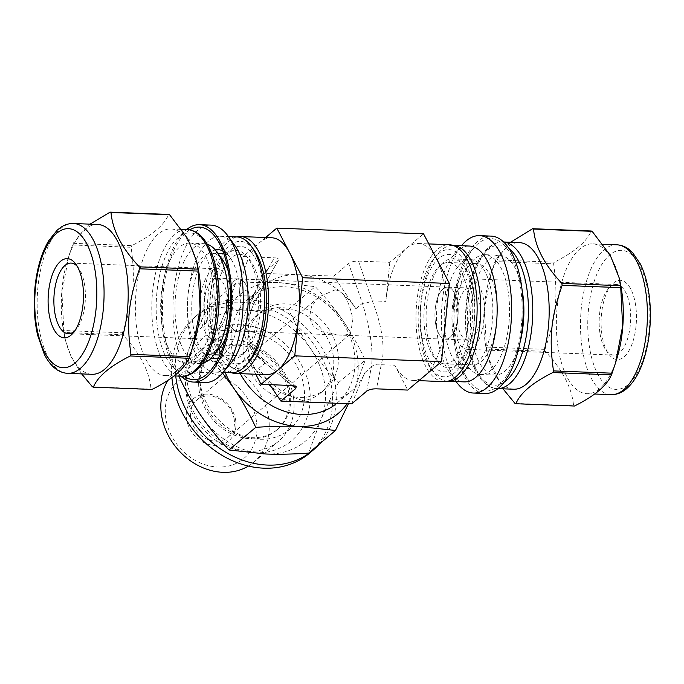 <?xml version="1.0" encoding="UTF-8"?>
<svg xmlns="http://www.w3.org/2000/svg" width="684" height="684" viewBox="0 0 684 684"><rect width="100%" height="100%" fill="white"/><g stroke="black" fill="none" stroke-linecap="round" stroke-linejoin="round"><path stroke-width="0.51" stroke-dasharray="3.42 2.56" d="M514.958 403.398L573.568 405.697C572.012 387.888 562.573 369.77 545.259 351.345L486.657 349.045L488.008 357.074L502.962 388.803M544.977 349.37C556.152 317.179 558.221 296.651 553.63 263.836L495.028 261.544L491.437 272.275L484.452 308.681L486.375 347.07L544.977 349.37A88.467 39.356 92.2 0 0 545.114 350.362A88.467 39.356 92.2 0 0 545.259 351.345M510.529 242.264L495.669 259.894L554.271 262.194C574.474 252.105 586.786 241.708 591.224 231.012M513.573 389.222A73.359 32.635 92.2 0 1 486.923 352.166A73.359 32.635 92.2 0 1 485.153 342.316A73.359 32.635 92.2 0 1 489.855 277.456A73.359 32.635 92.2 0 1 519.327 242.606M486.657 349.045A88.467 39.356 92.2 0 1 486.512 348.062A88.467 39.356 92.2 0 1 486.375 347.07M495.028 261.544A88.467 39.356 92.2 0 1 495.669 259.894M553.63 263.836A88.467 39.356 92.2 0 1 554.271 262.194M574.483 406.022A88.467 39.356 92.2 0 1 573.568 405.697M445.275 333.647A54.481 24.239 92.2 0 1 458.34 266.315A54.481 24.239 92.2 0 1 470.652 259.595A54.481 24.239 92.2 0 1 492.745 314.982A54.481 24.239 92.2 0 1 466.385 368.471A54.481 24.239 92.2 0 1 454.638 360.81A54.481 24.239 92.2 0 1 445.275 333.647M427.175 332.937A54.481 24.239 92.2 0 1 452.551 258.885A54.481 24.239 92.2 0 1 464.299 266.546A54.481 24.239 92.2 0 1 474.636 314.272A54.481 24.239 92.2 0 1 460.597 361.041A54.481 24.239 92.2 0 1 448.285 367.761A54.481 24.239 92.2 0 1 427.175 332.937M455.51 342.274A76.326 33.961 92.2 0 1 473.807 247.941A76.326 33.961 92.2 0 1 522.003 316.128A76.326 33.961 92.2 0 1 468.617 380.33A76.326 33.961 92.2 0 1 455.51 342.274M484.982 393.497A78.754 35.038 92.2 0 1 454.475 343.146A78.754 35.038 92.2 0 1 491.155 236.108M456.416 381.963A78.754 35.038 92.2 0 1 442.89 342.693A78.754 35.038 92.2 0 1 461.768 245.368M464.171 381.886A67.964 30.241 92.2 0 1 449.508 372.318A67.964 30.241 92.2 0 1 437.837 338.435A67.964 30.241 92.2 0 1 454.133 254.439A67.964 30.241 92.2 0 1 469.498 246.052M447.704 381.236A67.964 30.241 92.2 0 1 433.1 371.677A67.964 30.241 92.2 0 1 421.421 337.793A67.964 30.241 92.2 0 1 437.717 253.79A67.964 30.241 92.2 0 1 453.03 245.402M419.403 336.083A63.655 28.318 -87.8 0 0 430.339 367.821A63.655 28.318 -87.8 0 0 474.85 314.281A63.655 28.318 -87.8 0 0 434.665 257.423A63.655 28.318 -87.8 0 0 419.403 336.083M421.472 334.339A58.798 26.154 92.2 0 1 431.082 268.265A58.798 26.154 92.2 0 1 461.538 262.69A58.798 26.154 92.2 0 1 472.695 314.195A58.798 26.154 92.2 0 1 457.545 364.675A58.798 26.154 92.2 0 1 421.472 334.339M435.443 322.549A26.052 11.594 -87.8 0 0 445.532 339.204A26.052 11.594 -87.8 0 0 458.135 313.623A26.052 11.594 -87.8 0 0 447.575 287.135A26.052 11.594 -87.8 0 0 435.443 322.549A26.035 11.585 92.2 0 1 447.575 287.16A26.035 11.585 92.2 0 1 458.126 313.623A26.035 11.585 92.2 0 1 445.541 339.187A26.035 11.585 92.2 0 1 435.452 322.54M452.919 332.518A50.71 22.555 92.2 0 1 465.077 269.855A50.71 22.555 92.2 0 1 476.543 263.605A50.71 22.555 92.2 0 1 497.097 315.153A50.71 22.555 92.2 0 1 472.567 364.94A50.71 22.555 92.2 0 1 461.632 357.8A50.71 22.555 92.2 0 1 452.919 332.518M457.245 336.169A59.944 26.667 92.2 0 1 471.618 262.092A59.944 26.667 92.2 0 1 485.17 254.696A59.944 26.667 92.2 0 1 509.469 315.64A59.944 26.667 92.2 0 1 480.476 374.49A59.944 26.667 92.2 0 1 467.548 366.06A59.944 26.667 92.2 0 1 457.245 336.169M424.926 331.424A50.71 22.555 -87.8 0 0 444.566 363.837A50.71 22.555 -87.8 0 0 469.096 314.059A50.71 22.555 -87.8 0 0 448.542 262.502A50.71 22.555 -87.8 0 0 424.926 331.424M457.656 323.412A26.035 11.585 92.2 0 1 469.78 288.032A26.035 11.585 92.2 0 1 480.339 314.495A26.035 11.585 92.2 0 1 467.745 340.059A26.035 11.585 92.2 0 1 457.656 323.412M453.689 326.764A35.329 15.723 92.2 0 1 470.147 278.739A35.329 15.723 92.2 0 1 484.469 314.657A35.329 15.723 92.2 0 1 467.377 349.344A35.329 15.723 92.2 0 1 453.689 326.764M599.851 332.492A35.329 15.723 92.2 0 1 608.324 288.828A35.329 15.723 92.2 0 1 616.31 284.467A35.329 15.723 92.2 0 1 630.631 320.394A35.329 15.723 92.2 0 1 613.539 355.082A35.329 15.723 92.2 0 1 605.921 350.105A35.329 15.723 92.2 0 1 599.851 332.492M601.877 334.194A39.646 17.639 92.2 0 1 611.376 285.202A39.646 17.639 92.2 0 1 636.411 320.616A39.646 17.639 92.2 0 1 608.683 353.97A39.646 17.639 92.2 0 1 601.877 334.194M617.011 358.091A74.984 33.362 92.2 0 1 586.889 393.71A74.984 33.362 92.2 0 1 557.836 345.779A74.984 33.362 92.2 0 1 592.763 243.863A74.984 33.362 92.2 0 1 620.003 281.731M520.002 342.59A59.944 26.667 92.2 0 1 494.789 375.054A59.944 26.667 92.2 0 1 471.567 336.733A59.944 26.667 92.2 0 1 499.491 255.26A59.944 26.667 92.2 0 1 522.08 289.597M92.425 386.828L151.027 389.128C149.471 371.318 140.04 353.201 122.718 334.775L64.116 332.484L65.476 340.504L71.35 357.296L81.653 373.9M72.487 244.975L68.904 255.705L61.919 292.119L63.843 330.5L122.445 332.8C133.611 300.609 135.688 280.081 131.089 247.275L72.487 244.975A88.467 39.356 92.2 0 1 73.128 243.324L131.738 245.624C151.933 235.535 164.254 225.147 168.692 214.443M90.031 224.155L73.128 243.324M194.718 340.709A73.359 32.635 92.2 0 1 165.246 375.559A73.359 32.635 92.2 0 1 136.826 328.662A73.359 32.635 92.2 0 1 171 228.952A73.359 32.635 92.2 0 1 197.65 265.999M122.718 334.775A88.467 39.356 92.2 0 1 122.581 333.792A88.467 39.356 92.2 0 1 122.445 332.8M131.089 247.275A88.467 39.356 92.2 0 1 131.738 245.624M151.951 389.452A88.467 39.356 92.2 0 1 151.027 389.128M64.116 332.484A88.467 39.356 92.2 0 1 63.98 331.492A88.467 39.356 92.2 0 1 63.843 330.5M211.1 358.091A54.481 24.239 92.2 0 1 192.811 323.746A54.481 24.239 92.2 0 1 215.34 249.959M222.813 250.9A54.481 24.239 92.2 0 1 229.935 257.355A54.481 24.239 92.2 0 1 240.272 305.081A54.481 24.239 92.2 0 1 226.233 351.85A54.481 24.239 92.2 0 1 218.623 357.732M210.911 324.455A54.481 24.239 92.2 0 1 223.976 257.124A54.481 24.239 92.2 0 1 236.288 250.404A54.481 24.239 92.2 0 1 258.372 305.791A54.481 24.239 92.2 0 1 232.021 359.288A54.481 24.239 92.2 0 1 220.274 351.619A54.481 24.239 92.2 0 1 210.911 324.455M184.022 376.132A76.326 33.961 92.2 0 1 163.938 330.842A76.326 33.961 92.2 0 1 189.75 229.85M180.892 376.174A78.754 35.038 92.2 0 1 162.903 331.714A78.754 35.038 92.2 0 1 186.638 229.559M205.003 382.518A78.754 35.038 92.2 0 1 174.488 332.168A78.754 35.038 92.2 0 1 211.176 225.121M230.44 363.734A67.964 30.241 92.2 0 1 215.075 372.113A67.964 30.241 92.2 0 1 188.75 328.662A67.964 30.241 92.2 0 1 220.402 236.288A67.964 30.241 92.2 0 1 235.065 245.847M231.491 372.763A67.964 30.241 92.2 0 1 205.157 329.312A67.964 30.241 92.2 0 1 236.818 236.929M249.908 360.75A63.655 28.318 92.2 0 1 210.86 327.91A63.655 28.318 92.2 0 1 221.265 256.38A63.655 28.318 92.2 0 1 254.234 250.344M212.929 326.157A58.798 26.154 -87.8 0 0 223.035 355.475A58.798 26.154 -87.8 0 0 264.152 306.022A58.798 26.154 -87.8 0 0 227.028 253.499A58.798 26.154 -87.8 0 0 212.929 326.157M226.9 314.375A26.052 11.594 92.2 0 1 239.041 278.961A26.052 11.594 92.2 0 1 249.6 305.449A26.052 11.594 92.2 0 1 236.997 331.03A26.052 11.594 92.2 0 1 226.9 314.375A26.035 11.585 92.2 0 1 239.032 278.978A26.035 11.585 92.2 0 1 249.592 305.449A26.035 11.585 92.2 0 1 236.997 331.005A26.035 11.585 92.2 0 1 226.908 314.366M219.487 348.31A50.71 22.555 92.2 0 1 208.03 354.568A50.71 22.555 92.2 0 1 188.382 322.147A50.71 22.555 92.2 0 1 212.006 253.234A50.71 22.555 92.2 0 1 222.941 260.365M228.353 271.394A50.71 22.555 92.2 0 1 225.754 337.742M202.601 363.17A59.944 26.667 92.2 0 1 199.403 363.469A59.944 26.667 92.2 0 1 176.181 325.148A59.944 26.667 92.2 0 1 204.097 243.675A59.944 26.667 92.2 0 1 207.261 244.231M216.383 323.25A50.71 22.555 92.2 0 1 240.007 254.328A50.71 22.555 92.2 0 1 260.561 305.876A50.71 22.555 92.2 0 1 236.031 355.663A50.71 22.555 92.2 0 1 216.383 323.25M204.704 313.494A26.035 11.585 92.2 0 1 216.828 278.114A26.035 11.585 92.2 0 1 227.387 304.577A26.035 11.585 92.2 0 1 214.793 330.141A26.035 11.585 92.2 0 1 204.704 313.494M200.737 316.846A35.329 15.723 92.2 0 1 217.196 268.821A35.329 15.723 92.2 0 1 231.517 304.739A35.329 15.723 92.2 0 1 214.425 339.426A35.329 15.723 92.2 0 1 200.737 316.846M77.258 266.35A35.329 15.723 92.2 0 1 78.651 268.06A35.329 15.723 92.2 0 1 85.355 299.011A35.329 15.723 92.2 0 1 76.249 329.337A35.329 15.723 92.2 0 1 74.727 330.936M91.81 374.302A74.984 33.362 92.2 0 1 64.57 336.434A74.984 33.362 92.2 0 1 62.766 326.371A74.984 33.362 92.2 0 1 67.562 260.074A74.984 33.362 92.2 0 1 97.684 224.455M161.86 324.592A59.944 26.667 92.2 0 1 189.784 243.111A59.944 26.667 92.2 0 1 214.083 304.055A59.944 26.667 92.2 0 1 185.082 362.913A59.944 26.667 92.2 0 1 161.86 324.592M335.066 289.862C345.317 291.17 350.063 305.543 352.893 319.317L350.499 333.912L343.573 335.211L338.956 335.032L320.574 331.424L313.195 325.892L309.45 317.607L311.588 306.201L319.197 296.813L335.066 289.862M366.598 391.265L371.369 367.146A8.627 7.173 11.2 0 1 381.244 364.717L376.474 388.837M269.718 384.656L258.706 368.454A68.511 56.84 49.8 0 0 316.282 402.466A68.511 56.84 49.8 0 0 351.49 390.957A68.511 56.84 49.8 0 0 364.888 372.618L371.369 367.146C372.489 359.912 372.258 350.618 370.685 339.255C369.052 327.833 366.291 315.837 362.392 303.277A8.627 2.668 -19.1 0 0 372.267 300.849C377.175 313.161 380.449 325.028 382.091 336.451C383.656 347.814 383.373 357.236 381.244 364.717L394.839 365.247L407.767 390.068M333.724 276.114L298.335 274.729A68.511 56.84 49.8 0 1 355.911 308.74L333.724 276.114L348.643 263.528C350.918 261.861 354.209 261.049 358.519 261.1L389.812 262.331L406.689 248.087A68.511 30.481 92.2 0 1 418.343 243.504A68.511 30.481 92.2 0 1 436.486 258.672A68.511 30.481 92.2 0 1 445.464 322.54A68.511 30.481 92.2 0 1 424.636 375.832A68.511 30.481 92.2 0 1 412.974 380.415A68.511 30.481 92.2 0 1 394.839 365.247M277.849 260.749L262.938 273.344L298.335 274.729A68.511 56.84 49.8 0 0 263.126 286.237A68.511 56.84 49.8 0 0 249.728 304.577L256.209 299.113C242.495 324.9 245.488 346.189 265.178 362.982A8.627 3.736 129.8 0 0 264.597 360.126A8.627 3.736 129.8 0 0 264.58 360.109A8.627 3.736 129.8 0 0 261.681 360.032C251.609 352.072 245.727 342.41 244.034 331.039C242.529 319.625 245.419 307.997 252.704 296.163L274.352 257.8C277.687 257.988 279.081 258.732 278.508 260.014L256.209 299.113A8.627 0.769 -150.6 0 0 256.466 299.07A8.627 0.769 -150.6 0 0 252.704 296.163L239.109 295.625A68.511 30.481 92.2 0 1 259.937 242.333L265.649 237.519M336.887 403.278A68.511 56.84 49.8 0 0 337.221 402.996A68.511 56.84 49.8 0 0 354.346 353.038A68.511 56.84 49.8 0 0 312.28 294.513A68.511 56.84 49.8 0 0 248.865 298.275A68.511 56.84 49.8 0 0 240.255 373.644M351.679 403.859L364.888 372.618M262.938 273.344L249.728 304.577M443.873 381.629A68.511 30.481 92.2 0 1 417.334 337.836A68.511 30.481 92.2 0 1 449.243 244.718M358.519 261.1L372.267 300.849L385.861 301.379A68.511 30.481 92.2 0 1 406.689 248.087L423.558 233.851M385.861 301.379L389.812 262.331M266.23 374.661A68.511 30.481 92.2 0 1 248.087 359.493L261.681 360.032L292.307 385.537M255.773 374.251L248.087 359.493M239.109 295.625L243.059 256.577L259.937 242.333A68.511 30.481 92.2 0 1 271.599 237.75M243.059 256.577L274.352 257.8M231.543 372.763A68.511 30.481 92.2 0 1 208.791 329.654A68.511 30.481 92.2 0 1 236.861 236.929M348.472 403.731L353.277 392.821L365.205 360.126C358.254 345.309 350.901 332.236 343.163 320.907C335.468 309.536 326.165 298.121 315.247 286.647L278.328 282.603C266.042 282.099 251.772 282.406 235.535 283.518L208.74 306.133L245.65 310.177C257.945 310.673 272.206 310.374 288.443 309.262C295.402 324.071 302.756 337.144 310.485 348.481C318.188 359.844 327.491 371.267 338.409 382.741C331.107 396.994 325.174 409.545 320.599 420.395L308.664 453.09M338.409 382.741L365.205 360.126M288.443 309.262L315.247 286.647M179.43 376.114L205.79 353.876L222.582 373.062M235.535 283.518L223.6 316.213C219.025 327.063 213.092 339.615 205.79 353.876M178.986 376.491L190.922 343.787C195.496 332.946 201.438 320.386 208.74 306.133M347.216 403.68A77.138 64.005 49.8 0 0 353.277 392.821A77.138 64.005 49.8 0 0 343.163 320.907A77.138 64.005 49.8 0 0 278.328 282.603A77.138 64.005 49.8 0 0 223.6 316.213A77.138 64.005 49.8 0 0 225.19 372.515M245.65 310.177A77.138 64.005 49.8 0 0 190.922 343.787A77.138 64.005 49.8 0 0 201.028 415.71A77.138 64.005 49.8 0 0 265.871 454.005A77.138 64.005 49.8 0 0 320.599 420.395A77.138 64.005 49.8 0 0 310.485 348.481A77.138 64.005 49.8 0 0 245.65 310.177M319.445 443.993A89.005 73.846 49.8 0 0 335.408 385.212A89.005 73.846 49.8 0 0 280.765 309.168A89.005 73.846 49.8 0 0 198.36 314.067A89.005 73.846 49.8 0 0 175.737 375.969M234.219 419.446A24.273 20.144 49.8 0 0 219.316 398.712A24.273 20.144 49.8 0 0 196.847 400.046A24.273 20.144 49.8 0 0 197.103 431.587A24.273 20.144 49.8 0 0 228.148 437.153A24.273 20.144 49.8 0 0 234.219 419.446M235.732 420.728A27.514 22.828 49.8 0 0 195.684 397.071A27.514 22.828 49.8 0 0 201.925 441.488A27.514 22.828 49.8 0 0 235.732 420.728M256.491 421.541A50.71 42.075 49.8 0 0 182.671 377.927A50.71 42.075 49.8 0 0 194.179 459.81A50.71 42.075 49.8 0 0 256.491 421.541M248.377 466.069A59.944 49.735 49.8 0 0 253.713 462.247A59.944 49.735 49.8 0 0 268.701 418.54A59.944 49.735 49.8 0 0 231.893 367.325A59.944 49.735 49.8 0 0 176.404 370.625A59.944 49.735 49.8 0 0 168.076 380.176M293.496 397.618A59.944 49.735 49.8 0 0 256.688 346.403A59.944 49.735 49.8 0 0 201.199 349.704A59.944 49.735 49.8 0 0 201.84 427.586A59.944 49.735 49.8 0 0 278.508 441.325A59.944 49.735 49.8 0 0 293.496 397.618M288.922 393.753A50.163 41.621 49.8 0 0 258.116 350.892A50.163 41.621 49.8 0 0 211.672 353.654A50.163 41.621 49.8 0 0 212.211 418.839A50.163 41.621 49.8 0 0 276.379 430.339A50.163 41.621 49.8 0 0 288.922 393.753M238.725 344.146A50.163 41.621 49.8 0 0 212.946 352.576A50.163 41.621 49.8 0 0 213.485 417.762A50.163 41.621 49.8 0 0 277.653 429.261A50.163 41.621 49.8 0 0 290.196 392.684A50.163 41.621 49.8 0 0 238.725 344.146M244.479 331.133A57.986 48.111 49.8 0 0 210.937 410.468A57.986 48.111 49.8 0 0 300.815 413.991A57.986 48.111 49.8 0 0 244.479 331.133M309.476 453.227A89.005 73.846 49.8 0 0 331.731 388.324A89.005 73.846 49.8 0 0 277.08 312.28A89.005 73.846 49.8 0 0 194.683 317.171A89.005 73.846 49.8 0 0 171.906 377.517M333.33 356.279A50.163 41.621 49.8 0 0 302.533 313.417A50.163 41.621 49.8 0 0 256.09 316.179A50.163 41.621 49.8 0 0 256.628 381.364A50.163 41.621 49.8 0 0 320.787 392.864A50.163 41.621 49.8 0 0 333.33 356.279M337.93 352.397A50.163 41.621 49.8 0 0 307.133 309.536A50.163 41.621 49.8 0 0 260.689 312.297A50.163 41.621 49.8 0 0 261.228 377.483A50.163 41.621 49.8 0 0 325.387 388.974A50.163 41.621 49.8 0 0 337.93 352.397M627.903 384.801A69.588 30.96 92.2 0 1 588.522 309.177A69.588 30.96 92.2 0 1 639.942 265.794A69.588 30.96 92.2 0 1 627.903 384.801M611.026 394.659A74.984 33.362 92.2 0 1 581.973 346.728A74.984 33.362 92.2 0 1 616.9 244.812M503.68 241.991L502.911 241.965C493.583 241.991 485.537 248.044 478.757 260.134C473.661 269.376 469.968 280.662 467.676 294C461.999 326.148 467.694 363.794 481.168 379.483C488.692 388.059 494.857 388.597 497.165 388.572L497.935 388.606A73.359 32.635 92.2 0 1 497.165 388.572A73.359 32.635 92.2 0 1 468.737 341.675A73.359 32.635 92.2 0 1 502.911 241.965A73.359 32.635 92.2 0 1 503.706 242.016M503.988 382.288A70.127 31.199 92.2 0 1 465.966 313.93A70.127 31.199 92.2 0 1 509.229 248.762M67.673 373.353A74.984 33.362 92.2 0 1 38.629 325.422A74.984 33.362 92.2 0 1 73.547 223.506M181.662 376.2A73.359 32.635 92.2 0 1 153.242 329.303A73.359 32.635 92.2 0 1 187.407 229.593M196.624 368.394A70.127 31.199 92.2 0 1 156.935 292.179A70.127 31.199 92.2 0 1 208.748 248.463A70.127 31.199 92.2 0 1 196.624 368.394M355.911 308.74L362.392 303.277L348.643 263.528M258.706 368.454L265.178 362.982L292.256 385.537M486.923 352.166L488.008 357.074M489.855 277.456L491.437 272.275M448.285 367.761L466.385 368.471M452.551 258.885L470.652 259.595M454.638 360.81L468.617 380.33M458.34 266.315L473.807 247.941M449.508 372.318L456.134 381.569M454.133 254.439L461.461 245.736M430.339 367.821L433.1 371.677M434.665 257.423L437.717 253.79M464.299 266.546L461.538 262.69M460.597 361.041L457.545 364.675M461.632 357.8L467.548 366.06M465.077 269.855L471.618 262.092M444.566 363.837L472.567 364.94M448.542 262.502L476.543 263.605M445.541 339.187L467.745 340.059M239.041 278.961L469.78 288.032M467.377 349.344L613.539 355.082M470.147 278.739L616.31 284.467M605.921 350.105L608.683 353.97M608.324 288.828L611.376 285.202M586.889 393.71L594.541 394.01M592.763 243.863L602.92 244.265M480.476 374.49L494.789 375.054M485.17 254.696L499.491 255.26M213.921 358.57L232.021 359.288M218.187 249.694L236.288 250.404M229.935 257.355L215.956 237.835M226.233 351.85L210.766 370.224M215.075 372.113L223.112 372.429M220.402 236.288L228.439 236.596M220.274 351.619L223.035 355.475M223.976 257.124L227.028 253.499M208.03 354.568L214.024 354.799M219.88 355.03L236.031 355.663M212.006 253.234L217.999 253.465M223.848 253.696L240.007 254.328M214.793 330.141L338.956 335.023M216.828 278.114L239.032 278.978M68.263 333.698L214.425 339.426M71.033 263.083L217.196 268.821M78.651 268.06L75.89 264.204M76.249 329.337L73.188 332.971M64.57 336.434L65.476 340.504M67.562 260.074L68.904 255.705M165.246 375.559L174.044 375.909M171 228.952L181.611 229.362M185.082 362.913L199.403 363.469M189.784 243.111L204.097 243.675M343.573 335.211L445.532 339.204M337.221 402.996L351.49 390.957M248.865 298.275L263.126 286.237M278.508 260.014L256.466 299.07C244.299 319.847 245.53 344.941 264.597 360.126L296.232 386.477M412.974 380.415L418.924 380.646M418.343 243.504L428.8 243.914M228.148 437.153L350.499 333.912M196.847 400.046L319.189 296.813M253.713 462.247L278.508 441.325M176.404 370.625L201.199 349.704M276.379 430.339L277.653 429.261M211.672 353.654L212.946 352.576M240.657 324.823C203.242 321.463 174.471 361.708 189.348 401.192C200.019 437.17 245.565 464.137 279.893 448.003C308.416 435.623 317.761 398.652 303.901 369.993C292.897 344.591 266.478 325.516 240.657 324.823M194.683 317.171L198.36 314.067M320.787 392.864L325.387 388.974M256.09 316.179L260.689 312.297"/><path stroke-width="1.03" d="M620.73 287.665L622.654 326.054L615.668 362.46L612.086 373.19L553.484 370.899C548.884 338.084 550.962 317.556 562.128 285.365L620.73 287.665A88.467 39.356 92.2 0 0 620.456 285.69L561.855 283.39C544.532 264.964 535.102 246.847 533.546 229.037L592.147 231.337L610.239 255.252L619.097 277.661L620.456 285.69M611.445 374.841C607.007 385.545 594.687 395.942 574.483 406.022L515.881 403.722C520.319 393.026 532.639 382.63 552.834 372.541L611.445 374.841A88.467 39.356 92.2 0 0 612.086 373.19M502.962 388.803L514.958 403.398A88.467 39.356 92.2 0 0 515.881 403.722M592.147 231.337A88.467 39.356 92.2 0 0 591.224 231.012L532.622 228.713L510.529 242.264M503.68 241.991L519.327 242.606A73.359 32.635 92.2 0 1 549.064 317.188A73.359 32.635 92.2 0 1 513.573 389.222L497.935 388.606A73.359 32.635 92.2 0 0 509.648 383.664A73.359 32.635 92.2 0 0 532.631 303.345A73.359 32.635 92.2 0 0 503.706 242.016M553.484 370.899A88.467 39.356 92.2 0 1 552.834 372.541M561.855 283.39A88.467 39.356 92.2 0 1 562.128 285.365M532.622 228.713A88.467 39.356 92.2 0 1 533.546 229.037M461.461 245.736L461.768 245.368A78.754 35.038 92.2 0 1 479.569 235.647L491.155 236.108A78.754 35.038 92.2 0 1 523.08 316.17A78.754 35.038 92.2 0 1 484.982 393.497L473.396 393.043A78.754 35.038 92.2 0 1 456.416 381.963L456.134 381.569M479.569 235.647A78.754 35.038 92.2 0 1 511.495 315.717A78.754 35.038 92.2 0 1 473.396 393.043M453.03 245.402A67.964 30.241 92.2 0 1 453.082 245.411L469.498 246.052A67.964 30.241 92.2 0 1 497.046 315.153A67.964 30.241 92.2 0 1 464.171 381.886L447.755 381.236A67.964 30.241 92.2 0 1 447.704 381.236M453.082 245.411A67.964 30.241 92.2 0 1 480.63 314.512A67.964 30.241 92.2 0 1 447.755 381.236M619.097 277.661L620.003 281.731A74.984 33.362 92.2 0 1 617.011 358.091L615.668 362.46M522.08 289.597A59.944 26.667 92.2 0 1 520.002 342.59M130.943 354.329C126.352 321.514 128.421 300.994 139.596 268.795L198.198 271.095L200.121 309.484L193.136 345.89L189.545 356.629L130.943 354.329A88.467 39.356 92.2 0 1 130.302 355.979L188.904 358.271C184.466 368.975 172.154 379.372 151.951 389.452L93.349 387.161C97.786 376.457 110.098 366.06 130.302 355.979M81.653 373.9L92.425 386.828A88.467 39.356 92.2 0 0 93.349 387.161M169.615 214.767L187.698 238.682L196.565 261.1L197.915 269.12L139.314 266.82C122 248.395 112.561 230.277 111.005 212.468L169.615 214.767A88.467 39.356 92.2 0 0 168.692 214.443L110.09 212.143L90.031 224.155M196.565 261.1L197.65 265.999A73.359 32.635 92.2 0 1 194.718 340.709L193.136 345.89M197.915 269.12A88.467 39.356 92.2 0 1 198.198 271.095M189.545 356.629A88.467 39.356 92.2 0 1 188.904 358.271M110.09 212.143A88.467 39.356 92.2 0 1 111.005 212.468M215.34 249.959A54.481 24.239 92.2 0 1 218.187 249.694A54.481 24.239 92.2 0 1 222.813 250.9M218.623 357.732A54.481 24.239 92.2 0 1 213.921 358.57A54.481 24.239 92.2 0 1 211.1 358.091M189.75 229.85A76.326 33.961 92.2 0 1 215.956 237.835A76.326 33.961 92.2 0 1 230.431 304.696A76.326 33.961 92.2 0 1 210.766 370.224A76.326 33.961 92.2 0 1 184.022 376.132M186.638 229.559A78.754 35.038 92.2 0 1 199.591 224.668A78.754 35.038 92.2 0 1 231.508 304.739A78.754 35.038 92.2 0 1 193.418 382.065A78.754 35.038 92.2 0 1 180.892 376.174M199.591 224.668L211.176 225.121A78.754 35.038 92.2 0 1 228.157 236.202A78.754 35.038 92.2 0 1 243.102 305.192A78.754 35.038 92.2 0 1 222.804 372.806A78.754 35.038 92.2 0 1 205.003 382.518L193.418 382.065M228.157 236.202L235.065 245.847A67.964 30.241 92.2 0 1 247.959 305.389A67.964 30.241 92.2 0 1 230.44 363.734L222.804 372.806M228.439 236.596L236.818 236.929A67.964 30.241 92.2 0 1 251.473 246.488A67.964 30.241 92.2 0 1 264.366 306.03A67.964 30.241 92.2 0 1 246.856 364.375A67.964 30.241 92.2 0 1 231.491 372.763L223.112 372.429M251.473 246.488L254.234 250.344A63.655 28.318 92.2 0 1 266.315 306.107A63.655 28.318 92.2 0 1 249.908 360.75L246.856 364.375M207.261 244.231A59.944 26.667 92.2 0 1 217.025 252.105L222.941 260.365A50.71 22.555 92.2 0 1 228.353 271.394M225.754 337.742A50.71 22.555 92.2 0 1 219.487 348.31L212.946 356.073A59.944 26.667 92.2 0 1 202.601 363.17M217.025 252.105A59.944 26.667 92.2 0 1 228.396 304.619A59.944 26.667 92.2 0 1 212.946 356.073M74.727 330.936A35.329 15.723 92.2 0 1 68.263 333.698A35.329 15.723 92.2 0 1 54.575 311.109A35.329 15.723 92.2 0 1 71.033 263.083A35.329 15.723 92.2 0 1 77.258 266.35M48.872 312.511A39.646 17.639 92.2 0 1 55.353 267.957A39.646 17.639 92.2 0 1 75.89 264.204A39.646 17.639 92.2 0 1 83.414 298.934A39.646 17.639 92.2 0 1 73.188 332.971A39.646 17.639 92.2 0 1 48.872 312.511M73.547 223.506L97.684 224.455A74.984 33.362 92.2 0 1 128.079 300.686A74.984 33.362 92.2 0 1 91.81 374.302L67.673 373.353A74.984 33.362 92.2 0 0 80.438 368.334A74.984 33.362 92.2 0 0 103.891 285.348A74.984 33.362 92.2 0 0 73.547 223.506C69.093 223.377 64.852 224.651 60.833 227.319L57.208 230.132L48.709 240.734C42.947 250.429 38.826 262.511 36.346 276.96C33.071 297.275 33.49 316.683 37.611 335.177L44.383 354.474C50.565 366.47 58.337 372.763 67.673 373.353M139.314 266.82A88.467 39.356 92.2 0 1 139.596 268.795M265.649 237.519L276.806 228.097L289.734 252.918A68.511 30.481 92.2 0 1 298.711 316.786L294.761 355.842L441.513 361.597L407.767 390.068L376.474 388.837C372.164 388.786 368.864 389.598 366.598 391.265L351.679 403.859L280.885 401.081L295.804 388.495L296.232 386.477L292.307 385.537L261.014 384.314L255.773 374.251M240.255 373.644A68.511 56.84 49.8 0 0 336.887 403.278M269.718 384.656L280.885 401.081M294.761 355.842L261.014 384.314M428.8 243.914L449.243 244.718A68.511 30.481 92.2 0 1 477.013 314.366A68.511 30.481 92.2 0 1 443.873 381.629L418.924 380.646M236.861 236.929A68.511 30.481 92.2 0 1 240.7 236.544L271.599 237.75A68.511 30.481 92.2 0 1 289.734 252.918L302.661 277.73L298.711 316.786A68.511 30.481 92.2 0 1 277.884 370.078A68.511 30.481 92.2 0 1 266.23 374.661L235.33 373.447A68.511 30.481 92.2 0 1 231.543 372.763M302.661 277.73L449.405 283.484L441.513 361.597M276.806 228.097L423.558 233.851L449.405 283.484M240.7 236.544A68.511 30.481 92.2 0 1 268.47 306.193A68.511 30.481 92.2 0 1 235.33 373.447M222.582 373.062L233.706 388.136C241.443 399.465 248.796 412.537 255.748 427.355L228.952 449.969L265.871 454.005C278.157 454.509 292.419 454.202 308.664 453.09L335.459 430.475L348.472 403.731M255.748 427.355C271.993 426.243 286.254 425.935 298.549 426.44L335.459 430.475M228.952 449.969C218.034 438.495 208.723 427.072 201.028 415.71C193.29 404.372 185.945 391.299 178.986 376.491L179.43 376.114M225.19 372.515A77.138 64.005 49.8 0 0 233.706 388.136A77.138 64.005 49.8 0 0 298.549 426.44A77.138 64.005 49.8 0 0 347.216 403.68M175.737 375.969A89.005 73.846 49.8 0 0 229.379 454.287A89.005 73.846 49.8 0 0 313.161 450.115A89.005 73.846 49.8 0 0 319.445 443.993M168.076 380.176A59.944 49.735 49.8 0 0 179.482 451.26A59.944 49.735 49.8 0 0 248.377 466.069M171.906 377.517A89.005 73.846 49.8 0 0 224.976 456.998A89.005 73.846 49.8 0 0 309.476 453.227L313.161 450.115M616.9 244.812A74.984 33.362 92.2 0 1 647.235 306.654A74.984 33.362 92.2 0 1 623.782 389.641A74.984 33.362 92.2 0 1 611.026 394.659C616.6 394.779 621.773 392.804 626.561 388.734C633.923 382.296 639.737 372.37 643.986 358.955C649.535 340.837 651.476 321.531 649.8 301.02C648.466 286.416 645.303 274.053 640.309 263.93L632.666 252.695L629.28 249.609C625.484 246.633 621.354 245.034 616.9 244.812L602.92 244.265M509.229 248.762A70.127 31.199 92.2 0 1 528.399 313.665A70.127 31.199 92.2 0 1 506.331 380.535A70.127 31.199 92.2 0 1 503.988 382.288M74.907 363.118A69.588 30.96 92.2 0 1 35.517 287.494A69.588 30.96 92.2 0 1 86.936 244.111A69.588 30.96 92.2 0 1 74.907 363.118M181.611 229.362L187.407 229.593A73.359 32.635 92.2 0 1 217.093 290.093A73.359 32.635 92.2 0 1 194.153 371.292A73.359 32.635 92.2 0 1 181.662 376.2L174.044 375.909M292.256 385.537L295.804 388.495M594.541 394.01L611.026 394.659M214.024 354.799L219.88 355.03M217.999 253.465L223.848 253.696M187.407 229.593C196.701 230.346 204.26 237.015 210.065 249.6C214.425 259.21 217.23 270.753 218.461 284.228C221.813 318.641 211.912 357.852 195.812 370.754C191.349 374.524 186.629 376.345 181.662 376.2"/></g></svg>

